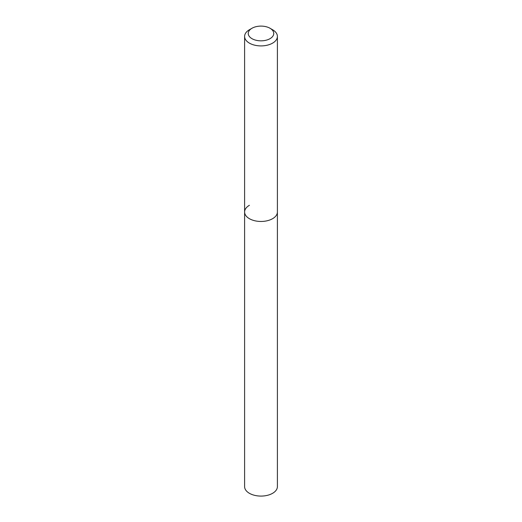 <?xml version="1.0" encoding="UTF-8"?>
<svg xmlns="http://www.w3.org/2000/svg" width="522" height="522" viewBox="0 0 522 522"><rect width="100%" height="100%" fill="white"/><g stroke="black" fill="none" stroke-linecap="round" stroke-linejoin="round"><path stroke-width="0.78" d="M249.405 29.747L251.982 28.26A12.756 7.367 180 0 1 270.018 28.26A12.756 7.367 180 0 1 270.018 38.674A12.756 7.367 180 0 1 251.982 38.674A12.756 7.367 180 0 1 251.982 28.26L249.405 29.747A16.397 9.468 180 0 0 244.603 36.442L244.603 211.991A16.397 9.468 180 0 1 249.405 205.296M270.018 28.26L272.595 29.747A16.397 9.468 180 0 1 277.397 36.442A16.397 9.468 180 0 1 272.595 43.137A16.397 9.468 180 0 1 254.723 45.186A16.397 9.468 180 0 1 244.603 36.442M277.397 36.442L277.397 211.991A16.397 9.468 180 0 1 272.595 218.685A16.397 9.468 180 0 1 254.723 220.741A16.397 9.468 180 0 1 244.603 211.991L244.603 486.615A16.397 9.468 180 0 0 254.723 495.358A16.397 9.468 180 0 0 272.595 493.31A16.397 9.468 180 0 0 277.397 486.615L277.397 211.991A16.397 9.468 180 0 1 272.595 218.685A16.397 9.468 180 0 1 254.723 220.741A16.397 9.468 180 0 1 244.603 211.991"/></g></svg>
